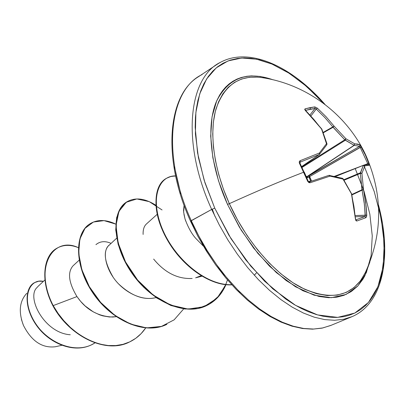 <?xml version="1.0" encoding="UTF-8"?>
<svg xmlns="http://www.w3.org/2000/svg" width="405" height="405" viewBox="0 0 405 405"><rect width="100%" height="100%" fill="white"/><g stroke="black" fill="none" stroke-linecap="round" stroke-linejoin="round"><path stroke-width="0.61" d="M299.862 163.468L299.482 163.367L303.73 172.191L304.246 172.054L303.73 172.191C280.802 181.015 256.006 191.504 229.341 203.659L237.578 220.047L247.106 235.629L257.686 250.012L269.042 262.84L280.883 273.815L292.901 282.71L304.808 289.352L316.335 293.64L327.22 295.554L337.243 295.118L346.219 292.42L353.995 287.591L360.46 280.802L365.523 272.246M306.22 176.474L307.532 176.403L354.294 145.329L307.532 176.403L359.594 146.357L354.061 145.304L307.086 176.529L354.061 145.304L344.797 139.786L301.791 166.855L344.797 139.786L332.839 126.917L323.18 132.384L332.839 126.917L324.866 117.561L316.244 109.056L317.348 108.14L314.832 106.895L310.179 107.619L310.351 109.198L314.968 108.474L314.832 106.895L317.348 108.14L326.035 116.706L334.069 126.122L345.89 138.723L354.679 143.836L357.848 144.094L360.015 144.904L365.35 154.953L369.451 165.063L364.885 165.842L361.923 173.34L363.533 189.818L365.675 202.454L366.748 216.007L365.978 217.657L356.84 221.024L355.96 220.679L355.489 219.287L353.95 206.525L351.449 193.782L343.01 179.096L330.024 176.124L310.306 182.701L308.792 182.528L307.668 181.232L299.482 163.367L299.275 161.757L300.201 160.663L319.388 153.014L326.607 143.542L321.55 128.987L313.743 119.333L304.702 109.446L305.127 108.813L314.832 106.895L314.968 108.474L305.446 110.368L310.351 109.198L310.179 107.619L305 108.859L304.732 109.588L321.55 128.987L326.83 144.747L326.607 143.542L326.982 143.795L326.607 143.542L319.388 153.014L319.631 154.209L319.388 153.014L319.272 154.502L300.242 162.106L319.272 154.502L301.654 166.577L319.368 154.457L319.388 153.014L300.201 160.663L300.242 162.106L300.201 160.663L299.548 161.18L299.209 162.202L299.482 163.367L300.014 163.271L300.14 162.157M360.172 147.339L367.745 163.66L363.923 165.113L367.745 163.66L360.182 147.359L308.929 177L309.688 176.686L311.592 181.116L309.01 175.79L359.594 146.357L359.817 146.696M307.086 176.529L307.532 176.403L307.451 177.613L307.532 176.403L309.01 175.79L308.929 177L309.01 175.79L309.288 176.069L309.688 176.686L307.451 177.613L306.767 177.719L307.086 176.529L306.757 177.719L308.929 177L310.6 180.934L308.625 181.678L310.6 180.934L310.807 181.379L308.929 177L361.275 146.883L360.015 144.904L354.679 143.836L345.89 138.723L334.069 126.122L326.035 116.706L317.348 108.14L316.244 109.056L310.913 115.957L316.244 109.056L324.866 117.561L332.839 126.917L334.069 126.122L332.839 126.917L333.052 127.281L323.332 132.784L333.052 127.281L334.069 126.122L333.052 127.281L344.797 139.786L345.89 138.723L344.797 139.786L345.333 140.246L302.074 167.447L345.333 140.246L345.89 138.723L345.333 140.246L354.061 145.304L354.679 143.836L354.061 145.304L354.679 143.836L354.294 145.329L359.594 146.357L360.015 144.904L359.594 146.357L360.182 147.359L361.275 146.883L365.35 154.953L365.902 155.434L365.35 154.953L368.889 163.296L367.755 163.681M366.054 155.758L365.902 155.434L366.054 155.758M257.788 77.132L249.45 77.269L241.658 79L234.541 82.347L228.233 87.303L222.856 93.838L218.523 101.898L215.339 111.385L213.384 122.178L212.731 134.126L213.41 147.03L215.445 160.684L218.811 174.849L223.469 189.262L229.341 203.659L227.504 204.383C210.119 165.746 206.302 125.758 216.265 101.857C227.995 78.033 246.893 70.667 272.955 79.765L260.536 76.464L251.586 75.872L246.832 76.282L241.37 77.476L237.067 79.061L232.996 81.192L229.205 83.855L225.701 87.055L222.512 90.791L219.662 95.028L216.721 100.789L212.043 116.837L210.691 136.075L212.853 157.737L218.523 180.868L227.504 204.383L239.39 227.149L253.611 248.057L269.467 266.125L286.168 280.554L302.925 290.765L318.988 296.46L328.632 297.7L336.616 297.229L343.931 295.331L351.287 291.559L357.625 286.173L362.87 279.313L364.839 275.815L369.871 261.994M363.852 165.235L374.23 191.59L381.14 217.961L384.218 243.309L383.201 266.581L377.931 286.679L368.413 302.505L354.841 313.04L337.654 317.388L317.56 314.913L295.549 305.345L272.854 288.876L250.877 266.262L231.063 238.768L214.736 208.119L211.694 209.436L219.318 225.008L227.949 240.043L237.452 254.305L247.663 267.578L258.42 279.652L269.553 290.365L280.878 299.563L292.223 307.152L303.416 313.04L314.305 317.196L324.744 319.601L334.601 320.274L343.754 319.256L352.117 316.619L343.754 319.256L334.601 320.274L324.744 319.601L314.305 317.196L303.416 313.04L292.223 307.152L280.878 299.563L269.553 290.365L258.42 279.652L247.663 267.578L237.452 254.305L227.949 240.043L219.318 225.008L211.694 209.436L190.522 221.17L191.261 220.629L198.744 235.948L207.249 250.73L216.629 264.738L226.739 277.759L237.416 289.59L248.478 300.075L259.752 309.061L271.072 316.457L282.26 322.177L293.169 326.182L303.644 328.465L313.551 329.042L322.785 327.949L331.239 325.255L322.785 327.949L313.551 329.042L303.644 328.465L293.169 326.182L282.26 322.177L271.072 316.457L259.752 309.061L248.478 300.075L237.416 289.59L226.739 277.759L216.629 264.738L207.249 250.73L198.744 235.948L191.261 220.629L211.694 209.436C181.04 142.671 188.31 77.072 220.882 62.117C188.31 77.072 181.04 142.671 211.694 209.436L214.736 208.119L204.935 182.711L198.425 157.626L195.402 133.883L195.883 112.382L199.731 93.864L206.656 78.894L216.28 67.837L228.136 60.882L241.744 58.036L256.593 59.196L272.19 64.137L288.076 72.556L303.816 84.093L319.008 98.354M202.08 74.571C169.179 89.859 161.22 154.933 191.261 220.629C161.22 154.933 169.179 89.859 202.08 74.571M37.371 287.236C25.753 296.409 43.973 333.052 70.267 334.758M72.844 266.039C67.367 272.59 68.739 282.776 76.96 296.587C78.297 297.938 88.427 316.189 112.848 317.039L116.2 316.695L109.456 317.004L102.738 315.849L99.473 314.786L93.277 311.86L85.131 305.947L80.635 301.376L76.96 296.587L53.197 305.613C33.068 266.971 53.571 235.705 78.312 247.642C70.45 244.468 63.347 244.645 57.009 248.169C43.811 255.327 40.156 280.478 53.197 305.613L52.908 305.77C39.867 280.64 43.532 255.494 56.73 248.331L56.872 248.25C43.568 255.322 39.817 280.543 52.908 305.77C69.113 336.216 105.902 354.274 129.337 342.063L129.489 341.992C106.059 354.334 69.149 336.292 52.908 305.77L53.197 305.613L58.112 313.435L63.868 320.755L70.343 327.402L77.401 333.209L84.883 338.023L92.634 341.734L100.486 344.255L108.272 345.541L115.835 345.561L123.029 344.331L129.716 341.886L135.781 338.286L141.117 333.624L145.653 327.999C141.466 334.166 136.131 338.808 129.64 341.921C106.206 354.132 69.412 336.069 53.197 305.613L76.96 296.587M116.716 238.135L107.776 246.463C101.979 253.981 106.96 271.861 118.376 283.708C131.144 295.807 143.573 300.464 155.662 297.68L156.112 297.569M157.191 214.316L146.392 224.011C144.023 226.213 142.935 229.686 143.122 234.439M153.647 259.078C164.825 272.697 177.663 279.161 192.162 278.473M201.908 276.225L195.62 277.825L201.067 275.714M183.956 214.351L185.014 218.877L183.662 212.24L184.093 205.31L183.536 210.271L183.748 212.944M195.924 238.545L203.467 246.22L195.924 238.545C191.671 233.862 188.036 227.306 185.014 218.877L185.728 221.049M95.929 244.65C100.116 241.198 105.138 240.762 111 243.339M26.811 293.266C19.47 301.158 18.346 311.865 23.444 325.392C31.524 341.187 42.145 348.31 55.318 346.756L61.722 345.318M94.993 342.868C75.264 355.904 44.752 341.683 33.104 319.449C21.02 297.214 29.818 278.215 43.396 281.353L38.748 281.202L34.536 282.629C25.156 287.621 24.042 307.486 36.855 325.372C49.45 343.273 73.983 353.484 91.692 344.716L94.993 342.868M91.55 344.782L91.409 344.852C73.705 353.621 49.172 343.415 36.582 325.519C23.773 307.633 24.892 287.773 34.273 282.781L34.405 282.705C24.928 287.585 23.703 307.491 36.541 325.458C49.157 343.44 73.816 353.676 91.55 344.782M174.464 166.738L180.751 193.696M378.478 204.976C392.121 255.525 383.591 303.669 351.53 316.867L330.642 325.509L322 328.141L312.594 329.164L302.55 328.516L291.98 326.172L281.029 322.112L269.826 316.366L258.527 308.969L247.293 300.004L236.292 289.57L225.691 277.81L215.662 264.885L206.358 250.994L197.934 236.343L190.527 221.17L191.033 221.1L204.849 247.582L221.515 271.816L240.16 292.618M155.895 297.624C140.935 301.538 122.735 291.256 113.314 277.496C104.333 262.091 102.89 251.318 108.97 245.192M166.587 324.486L166.749 324.41C144.747 335.38 111.127 320.563 92.583 292.531C73.796 264.617 74.722 232.197 90.502 223.489L90.355 223.58C74.697 232.399 73.862 264.743 92.603 292.567C111.107 320.502 144.59 335.315 166.587 324.486L166.911 324.334C144.914 335.163 111.426 320.345 92.912 292.4C74.166 264.571 74.991 232.222 90.649 223.403C97.904 219.348 106.267 219.576 115.744 224.092L104.024 220.619L93.408 222.036L85.02 228.339L79.851 239.071L78.661 253.307L81.85 269.72L89.358 286.674L100.663 302.424L114.817 315.338L130.577 324.106L146.575 327.893L161.479 326.4L174.14 319.839L183.703 308.873M162.056 209.947L149.263 201.644L136.849 198.951L126.279 202.252L118.943 211.364L115.997 225.438L118.154 242.97L125.53 261.924L137.578 280.012L153.131 294.992L170.576 305.066L188.123 309.081L204.074 306.676L217.019 298.217L225.97 284.664C221.768 294.369 215.333 301.335 206.672 305.572C184.731 316.396 150.746 300.743 131.478 271.887C111.977 243.142 112.013 210.17 127.281 201.609C135.452 197.164 144.944 198.359 155.773 205.183M175.588 175.912C157.742 175.476 149.374 200.819 163.316 231.149C176.656 261.144 207.532 285.803 231.685 284.675C209.937 285.571 182.483 266.014 167.594 239.557C152.3 213.005 153.282 185.53 166.404 178.332L170.743 176.524L175.588 175.912M225.712 284.639L218.978 295.832L209.618 303.968L198.045 308.478L184.872 309.015L170.854 305.476L156.862 298.08L143.805 287.337L132.541 274.079L123.803 259.322L118.113 244.23L115.729 229.964L116.645 217.581L120.599 207.957L126.968 201.796C111.694 210.362 111.653 243.329 131.149 272.064C150.407 300.915 184.391 316.558 206.332 305.734L206.499 305.654M166.404 178.332L166.065 178.534C152.882 185.758 151.966 213.435 167.412 240.059C182.458 266.586 210.089 286.016 231.827 284.831C207.608 286.3 176.393 261.564 162.962 231.341C148.918 200.779 157.55 175.355 175.628 176.114M214.903 216.27L212.301 209.122M256.552 272.798L254.299 275.238M227.468 279.911L225.798 284.437M23.444 325.392L21.409 319.439M378.559 206.454L379.627 210.843L383.479 233.472L384.254 254.836L381.809 274.19L380.138 280.483L377.101 288.628L373.84 294.956L369.998 300.591L365.563 305.512L360.572 309.643L355.038 312.943L348.988 315.379L343.587 316.705L336.671 317.434L330.617 317.302L323.003 316.234L316.416 314.579L308.286 311.678L301.33 308.483L294.293 304.606L285.773 299.062L264.551 281.161L245.729 259.868L228.83 235.113L214.736 208.119L204.15 180.235L197.559 152.867L195.18 127.332L195.453 117.237L196.263 109.315L197.908 100.415L200.718 91.009L203.862 83.789L208.312 76.459L212.762 71.113L217.738 66.673L223.195 63.145L230.111 60.183L237.517 58.462L244.215 57.956L251.151 58.33L259.519 59.854L271.78 63.965L289.21 73.285L306.428 86.326L323.863 103.609M355.225 168.596L364.06 191.398L369.836 214.134L372.261 235.887L371.122 255.717L366.322 272.686L357.904 285.874L346.078 294.445L331.27 297.705L314.108 295.184L295.447 286.73L276.311 272.57L257.853 253.363L241.228 230.167L227.504 204.383L229.341 203.659C246.093 240.773 274.094 273.183 300.515 287.206C328.263 300.389 348.751 297.528 361.984 278.63M261.66 77.578C239.401 74.616 224.162 85.141 215.946 109.147C209.046 132.987 213.759 169.001 229.341 203.659C256.006 191.504 280.802 181.015 303.73 172.191L307.668 181.232L308.17 181.065L307.775 181.465L309.223 182.706L310.306 182.701L309.309 181.891M355.853 219.854L364.87 216.548L355.458 216.751L364.87 216.548L355.853 219.854M307.977 181.172L310.306 182.701L330.024 176.124L343.01 179.096L351.449 193.782L355.489 219.287L356.84 221.024L365.978 217.657L366.778 215.161L355.332 215.531L365.31 215.308L364.211 202.697L362.085 190.153L351.925 194.932L362.085 190.153L360.359 173.401L344.053 180.23L360.359 173.401L363.351 165.346L335.391 176.54L363.488 165.225L364.885 165.842L369.431 165.205L368.889 163.296L367.745 163.66L367.993 164.329M351.829 194.516L361.949 189.758L351.829 194.516M343.754 179.759L360.394 172.778L343.754 179.759M334.449 176.332L360.622 166.374L334.449 176.332M314.968 108.474L309.967 114.954L314.974 108.469L316.244 109.056L315.556 108.611M301.659 166.592L319.418 154.411M364.87 216.548L365.978 217.657L364.87 216.548L365.31 215.308L366.778 215.161L366.095 206.084L363.533 189.818L362.085 190.153L364.429 204.495L365.188 216.108M363.467 165.235L335.289 176.514L363.488 165.225M321.924 129.251L321.55 128.987L321.924 129.251M319.454 154.366L326.82 144.762L326.982 143.79L321.783 129.003L305.238 110.388M305.395 110.307L305.127 108.813L305.395 110.307M304.074 172.211L300.009 163.266M309.344 181.875L328.931 175.36L330.024 176.124L328.936 175.36L309.38 181.865M329.493 175.325L330.024 176.124L329.24 175.345M343.116 178.767L343.01 179.096L342.463 178.296L342.919 178.711M328.931 175.36L342.488 178.301L343.121 178.777L351.515 193.681M356.84 221.024L355.863 219.88L356.84 221.024M368.434 164.521L369.431 165.205L368.434 164.521L363.69 165.164L364.885 165.842L363.351 165.346L360.394 172.778L361.923 173.34L364.885 165.842L363.66 165.169M361.949 189.758L362.085 190.153L363.533 189.818L361.949 189.758L363.533 189.818L361.923 173.34L360.359 173.401L361.949 189.758M361.923 173.34L360.394 172.778L360.359 173.401L361.923 173.34M365.69 271.892L364.844 273.658C382.882 234.652 383.236 195.245 365.907 155.439C346.695 113.602 305.446 83.476 260.471 77.411L262.41 77.699M190.522 221.165C161.939 158.557 167.645 95.317 198.359 76.783L217.202 64.299C246.063 45.092 290.744 64.921 325.043 104.5M37.584 286.811L44.96 279.89M73.067 265.796L79.152 260.172M34.536 282.629L34.273 282.781M91.692 344.716L91.409 344.852M57.009 248.169L56.73 248.331M129.337 342.063L129.64 341.921M90.355 223.58L90.649 223.403M126.968 201.796L127.281 201.609M206.332 305.734L206.672 305.572M319.368 154.457L319.626 154.219M304.246 172.059L308.17 181.065M351.636 193.691L355.691 219.89"/></g></svg>
